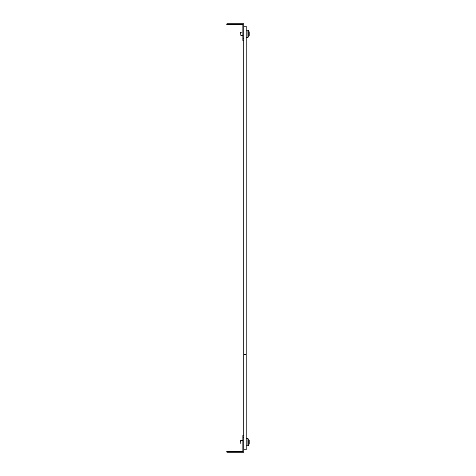 <?xml version="1.0" encoding="UTF-8"?>
<svg xmlns="http://www.w3.org/2000/svg" width="476" height="476" viewBox="0 0 476 476"><rect width="100%" height="100%" fill="white"/><g stroke="black" fill="none" stroke-linecap="round" stroke-linejoin="round"><path stroke-width="0.71" d="M243.748 354.477L246.169 354.477L246.169 449.778L243.748 449.778L243.748 26.222L246.169 26.222L246.169 179.006L243.748 179.006M246.169 354.477L246.169 179.006M228.623 23.8L228.623 24.71L226.808 24.71L226.808 23.8L243.748 23.8L243.748 26.222M228.623 24.71L242.843 24.71L242.843 40.442L243.748 40.442M243.748 38.627L242.843 38.627M243.748 449.778L243.748 452.2L226.808 452.2L226.808 451.29L228.623 451.29L228.623 452.2M243.748 437.373L242.843 437.373L242.843 451.29L228.623 451.29M243.748 435.558L242.843 435.558L242.843 437.373M249.192 35.051L249.192 32.243M249.192 443.882L249.192 440.55M240.904 440.401L240.904 444.031L240.6 440.705L242.843 440.401M249.192 443.822L249.192 442.906M249.192 441.526L249.192 440.609M249.192 33.243L249.192 32.362M240.904 31.969L240.904 35.599L240.6 32.273L242.843 31.969M247.889 445.786L246.169 445.786L247.889 445.786L246.169 445.786L247.889 445.786L248.692 445.298L247.889 445.786L248.692 445.298L247.889 445.786L247.889 438.646L248.692 439.134L248.692 445.298L249.192 444.114L249.192 440.318L248.692 439.134L247.889 438.646L246.169 438.646M249.091 31.47L248.692 30.702L248.692 36.866L249.192 35.682L248.692 36.866L249.192 35.682L249.091 31.47L247.889 30.214L246.169 30.214L247.889 30.214L247.889 37.354L246.169 37.354M248.692 36.866L247.889 37.354L248.692 36.866M248.692 439.134L247.889 438.646L248.692 439.134M240.904 444.031L242.843 444.031M248.692 30.702L247.889 30.214M240.904 35.599L242.843 35.599"/></g></svg>
